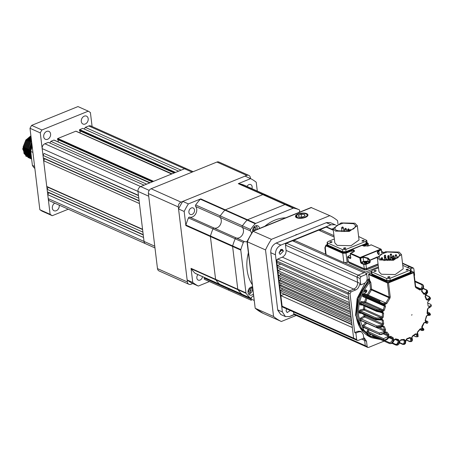 <?xml version="1.0" encoding="UTF-8"?>
<svg xmlns="http://www.w3.org/2000/svg" width="454" height="454" viewBox="0 0 454 454"><rect width="100%" height="100%" fill="white"/><g stroke="black" fill="none" stroke-linecap="round" stroke-linejoin="round"><path stroke-width="0.68" d="M31.218 157.589L30.776 157.646M30.634 157.657L30.208 157.68M30.066 157.686L29.652 157.674M29.516 157.669L29.118 157.629M28.471 157.521L28.097 157.43M28.114 157.436L28.494 157.532M29.141 157.651L29.544 157.691M29.68 157.703L30.095 157.714M30.231 157.714L30.662 157.697L30.066 157.521M30.804 157.686L31.247 157.634M30.9 135.791L25.816 140.082L23.143 146.869L24.034 153.531L28.324 157.595M28.443 157.634L28.812 157.754M28.942 157.788L29.323 157.873M29.448 157.901L29.839 157.964M29.975 157.981L30.378 158.015M30.514 158.02L30.934 158.026M31.076 158.026L31.502 157.998L30.577 156.454L29.686 149.792L31.865 143.748M30.923 135.99L26.048 140.19L23.375 146.971L24.272 153.634L28.437 157.651M28.557 157.697L28.925 157.822M29.05 157.856L29.425 157.952M29.555 157.981L29.941 158.049M30.078 158.066L30.475 158.111M30.611 158.117L31.025 158.134M31.003 136.62L26.746 140.502L24.073 147.283L24.97 153.951L29.26 158.015M29.379 158.054L29.748 158.168M29.873 158.202L30.253 158.293M30.384 158.315L30.776 158.378M30.912 158.395L31.315 158.429M31.025 136.841L26.985 140.604L24.312 147.391L25.203 154.054L29.374 158.071M29.493 158.117L29.862 158.236M29.981 158.276L30.361 158.372M30.486 158.395L30.878 158.469M31.008 158.486L31.411 158.525M31.11 137.534L27.683 140.916L25.01 147.703L25.906 154.366L30.197 158.429M30.316 158.474L30.685 158.588M30.81 158.622L31.19 158.713M31.139 137.778L27.915 141.024L25.242 147.805L26.139 154.474L30.31 158.491M30.429 158.531L30.793 158.656M30.917 158.69L31.298 158.787M31.235 138.544L28.619 141.336L25.946 148.118L26.843 154.786L31.127 158.849M31.264 138.816L28.852 141.438L26.179 148.225L27.075 154.888L30.889 158.758L31.621 159.002L28.71 155.62L27.813 148.957L30.486 142.17L31.513 140.882M31.366 139.656L29.555 141.756L26.882 148.537L27.773 155.2L31.632 159.093L28.006 155.308L27.115 148.64L29.788 141.858L31.405 139.951M31.553 141.205L30.719 142.272L28.046 149.06L28.942 155.722L31.615 158.951M31.678 142.238L28.75 149.372L29.646 156.04L31.581 158.684M31.723 142.596L28.982 149.48L29.879 156.142L31.57 158.554M31.911 144.156L29.919 149.894L30.815 156.562L31.468 157.714M32.069 145.473L30.617 150.206L31.309 156.403M32.126 145.944L30.764 151.159M30.736 151.687L31.201 155.546M34.856 168.496A19.664 14.925 -65.9 0 1 32.399 165.421L34.606 166.408M32.909 152.408L30.707 151.426A19.664 14.925 -65.9 0 1 32.223 146.738M46.671 131.416A4.324 3.286 -65.9 0 1 48.907 131.399A4.324 3.286 -65.9 0 1 50.559 135.315A4.324 3.286 -65.9 0 1 47.619 139.276A4.324 3.286 -65.9 0 1 45.383 139.293A4.324 3.286 -65.9 0 1 43.732 135.377A4.324 3.286 -65.9 0 1 46.671 131.416M84.268 116.162A4.324 3.286 -65.9 0 1 86.504 116.139A4.324 3.286 -65.9 0 1 88.155 120.06A4.324 3.286 -65.9 0 1 85.216 124.016A4.324 3.286 -65.9 0 1 82.98 124.038A4.324 3.286 -65.9 0 1 81.328 120.123A4.324 3.286 -65.9 0 1 84.268 116.162M59.202 205.146A4.324 3.286 -65.9 0 1 56.268 210.707A4.324 3.286 -65.9 0 1 54.026 210.73A4.324 3.286 -65.9 0 1 52.335 207.166A4.324 3.286 -65.9 0 1 54.73 203.148M145.547 243.724L49.758 200.923A3.933 2.985 -65.9 0 1 48.226 198.608L47.749 194.681L48.833 192.74L47.403 191.821L47.102 189.324L48.186 187.383L46.756 186.458L43.646 160.75L44.73 158.809L43.3 157.89L42.999 155.393L44.078 153.452L138.493 195.634M42.999 155.393L138.805 198.199L139.106 200.696L43.3 157.89M44.078 153.452L138.459 195.339L137.982 191.412A3.933 2.985 -65.9 0 1 140.683 186.566L144.128 185.17L48.323 142.363L44.878 143.759L149.207 190.379M42.653 152.527L42.177 148.606A3.933 2.985 -65.9 0 1 44.878 143.759M49.878 143.055L50.831 141.342L146.636 184.154L149.707 182.905L53.901 140.099A0.392 0.301 -65.9 0 1 54.236 140.252M50.831 141.342L53.901 140.099M57.964 141.824L150.121 182.741M58.265 141.699L58.038 139.781M76.17 131.348A0.392 0.301 -65.9 0 0 75.829 131.2L57.783 138.521A0.392 0.301 -65.9 0 0 57.516 139.009L57.584 139.577L152.249 181.872M57.783 138.521L153.588 181.328L171.635 174.007L75.829 131.2M79.898 132.92L172.049 173.837M80.199 132.801L79.966 130.883M79.717 129.623L175.522 172.429L178.592 171.186L82.787 128.38L79.717 129.623A0.392 0.301 -65.9 0 0 79.444 130.105L79.518 130.678L174.177 172.974M84.342 129.072L85.295 127.358L181.101 170.165L184.545 168.769A3.933 2.985 -65.9 0 1 186.583 168.752A3.933 2.985 -65.9 0 0 184.545 168.769L140.683 186.566A3.933 2.985 -65.9 0 0 137.982 191.412L144.031 241.414L143.555 237.487L47.749 194.681M85.295 127.358L88.74 125.962A3.933 2.985 -65.9 0 1 90.777 125.94L186.571 168.746M154.979 247.941L145.564 243.73A3.933 2.985 -65.9 0 1 144.031 241.414L154.769 246.21M48.833 192.74L143.248 234.922M47.403 191.821L143.209 234.627L142.908 232.13L47.102 189.324M48.186 187.383L142.596 229.565M46.756 186.458L142.562 229.27L139.452 203.557L43.646 160.75M44.73 158.809L139.14 200.991M39.85 209.725L50.127 214.322L52.267 215.701L41.984 211.11L39.85 209.725L29.992 128.295L31.615 125.389L77.98 106.571L88.263 111.168L41.893 129.98L40.275 132.886L29.992 128.295M50.127 214.322L40.275 132.886M68.282 209.203L52.267 215.701M88.263 111.168L90.403 112.547L92.094 126.53M31.615 125.389L41.893 129.98M30.707 151.426L32.399 165.421M26.128 139.662L22.7 148.963L26.201 156.573M30.736 136.308L26.735 139.293M23.404 146.784L24.255 152.913L25.293 154.57M25.816 155.149L26.945 156.057M27.24 156.233L27.983 156.596M28.199 156.681L28.806 156.88M28.994 156.925L29.538 157.033M29.72 157.056L30.236 157.101M30.407 157.107L30.917 157.107M31.088 157.095L31.388 157.073M31.048 137.017L27.671 139.707M24.334 147.204L25.191 153.327L26.23 154.99M26.752 155.569L27.881 156.471M28.171 156.647L28.914 157.016M29.135 157.101L29.737 157.294M29.93 157.345L30.475 157.447M30.651 157.476L31.173 157.521M31.156 137.908L28.608 140.127M25.271 147.618L26.122 153.747L27.166 155.41M27.688 155.983L28.818 156.891M29.107 157.067L29.851 157.43M30.866 157.759L31.411 157.867M31.275 138.896L29.538 140.541M26.207 148.038L27.058 154.167L28.097 155.824M28.619 156.403L29.748 157.311M30.043 157.487L30.787 157.85M31.411 139.997L30.475 140.961M27.138 148.458L27.995 154.581L29.033 156.244M29.555 156.817L30.685 157.725M30.974 157.901L31.525 158.179M28.074 148.872L28.931 155.001L29.97 156.658M30.492 157.237L31.508 158.071M29.011 149.292L29.862 155.416L30.9 157.078M29.941 149.707L30.798 155.836L31.36 156.846M30.878 150.126L30.798 151.017M30.781 152.062L31.042 154.218M145.564 243.73A3.933 2.985 -65.9 0 1 144.031 241.414L48.226 198.608M250.472 178.547L250.375 177.713A3.933 2.985 114.1 0 0 248.843 175.397A3.933 2.985 114.1 0 0 246.806 175.414L181.015 202.115A3.933 2.985 114.1 0 0 178.314 206.956L187.388 281.962A3.933 2.985 114.1 0 0 188.915 284.278A3.933 2.985 114.1 0 0 190.952 284.261L192.712 283.546L198.319 286.054L209.385 281.565M188.915 284.278L159.008 270.913A3.933 2.985 -65.9 0 1 157.481 268.598L187.388 281.962M178.314 206.956L148.401 193.591L157.481 268.598M148.401 193.591A3.933 2.985 -65.9 0 1 151.103 188.751L181.015 202.115M246.806 175.414L216.898 162.05L151.103 188.751M216.898 162.05A3.933 2.985 -65.9 0 1 218.936 162.033L248.843 175.397M298.8 216.876L302.12 217.12L305.014 215.945L304.589 214.526L301.274 214.277L298.38 215.451L298.8 216.876M304.776 216.042L304.589 214.526M301.615 217.086L301.274 214.277M305.446 217.375A6.311 2.548 -6.9 0 0 307.454 216.132A6.311 2.548 -6.9 0 0 305.587 213.295A6.311 2.548 -6.9 0 0 297.943 214.021A6.311 2.548 -6.9 0 0 296.207 217.494A6.311 2.548 -6.9 0 0 305.446 217.375L306.756 216.036A5.505 2.225 -6.9 0 0 306.484 214.135A5.505 2.225 -6.9 0 0 306.081 213.919A5.505 2.225 -6.9 0 0 296.672 215.321A5.505 2.225 -6.9 0 0 297.308 217.477A5.505 2.225 -6.9 0 0 298.216 217.778L297.285 217.528L296.593 215.406M306.756 216.036L306.337 216.365C304.435 217.631 301.967 218.136 298.936 217.88M298.278 217.789L297.705 218.079M297.012 217.415L296.706 217.761M296.371 216.972L296.638 217.443L298.619 218.192L301.791 218.136L304.94 217.233L306.337 216.365M291.059 206.122A1.18 0.897 114.1 0 0 291.037 206.11A1.18 0.897 114.1 0 0 291.014 206.099L268.813 196.185A51.12 38.811 114.1 0 0 263.275 194.567A51.12 38.811 -65.9 0 1 268.813 196.185A1.18 0.897 -65.9 0 1 268.842 196.19A1.18 0.897 114.1 0 0 268.813 196.185L244.28 185.221A1.18 0.897 -65.9 0 1 244.303 185.232A1.18 0.897 -65.9 0 1 244.326 185.243M299.288 212.296A6.294 4.778 -65.9 0 1 299.6 211.082A1.18 0.897 114.1 0 0 299.214 209.765L291.037 206.11A1.18 0.897 114.1 0 0 291.014 206.099A51.12 38.811 114.1 0 0 285.47 204.487A1.18 0.897 114.1 0 0 285.01 204.538L247.492 219.764A1.18 0.897 114.1 0 0 247.067 220.071A51.12 38.811 114.1 0 0 242.413 225.825A1.18 0.897 114.1 0 0 242.351 227.341A6.294 4.778 -65.9 0 1 243.168 233.084A6.294 4.778 -65.9 0 1 239.139 237.794A6.294 4.778 -65.9 0 1 236.398 238.01A1.18 0.897 114.1 0 0 235.183 238.787A51.12 38.811 114.1 0 0 232.652 245.909A1.18 0.897 114.1 0 0 232.607 246.46L210.406 236.54A1.18 0.897 -65.9 0 1 210.457 235.989A51.12 38.811 -65.9 0 1 212.983 228.873A1.18 0.897 -65.9 0 1 214.203 228.09A1.18 0.897 114.1 0 0 212.983 228.873A51.12 38.811 114.1 0 0 210.457 235.989A1.18 0.897 114.1 0 0 210.406 236.54L215.582 279.312A1.18 0.897 114.1 0 0 215.752 279.772A51.12 38.811 114.1 0 0 219.691 284.272A1.18 0.897 114.1 0 0 219.884 284.403A1.18 0.897 -65.9 0 1 219.691 284.272A51.12 38.811 -65.9 0 1 215.752 279.772A1.18 0.897 -65.9 0 1 215.582 279.312L237.782 289.232A1.18 0.897 114.1 0 0 237.953 289.692A51.12 38.811 114.1 0 0 241.886 294.192A1.18 0.897 114.1 0 0 242.084 294.323A1.18 0.897 114.1 0 0 242.311 294.379M252.821 231.148L311.092 207.501L329.791 215.656L271.413 239.343L252.821 231.148L246.993 241.545A6.294 4.778 -65.9 0 1 244.575 241.664A1.18 0.897 114.1 0 0 243.361 242.442A51.12 38.811 114.1 0 0 240.836 249.564L232.652 245.909A1.18 0.897 114.1 0 0 232.607 246.46L237.782 289.232A1.18 0.897 114.1 0 0 237.953 289.692L191.219 268.808A1.18 0.897 -65.9 0 1 191.049 268.348L192.757 282.462L187.144 279.959A59.769 45.377 114.1 0 0 192.712 283.546M229.185 290.407L204.697 279.465A1.18 0.897 -65.9 0 1 204.675 279.454A1.18 0.897 -65.9 0 1 204.289 278.137L228.822 289.102A1.18 0.897 114.1 0 0 229.208 290.418A1.18 0.897 114.1 0 0 229.236 290.429A1.18 0.897 -65.9 0 1 229.208 290.418A1.18 0.897 -65.9 0 1 228.822 289.102A6.294 4.778 114.1 0 0 229.009 288.483A6.294 4.778 -65.9 0 1 228.822 289.102L251.022 299.021A1.18 0.897 114.1 0 0 251.408 300.338A1.18 0.897 114.1 0 0 251.431 300.349A1.18 0.897 114.1 0 1 251.408 300.338L204.675 279.454M195.578 273.501A1.18 0.897 -65.9 0 1 195.351 273.439A1.18 0.897 -65.9 0 1 195.152 273.308L241.886 294.192A1.18 0.897 114.1 0 0 242.084 294.323L219.884 284.403A1.18 0.897 -65.9 0 0 220.116 284.459M238.276 183.654A1.18 0.897 -65.9 0 1 238.736 183.603L263.275 194.567A1.18 0.897 114.1 0 0 262.815 194.618L225.298 209.844A1.18 0.897 114.1 0 0 224.866 210.151A51.12 38.811 114.1 0 0 220.218 215.905A1.18 0.897 114.1 0 0 220.15 217.426A1.18 0.897 -65.9 0 1 220.218 215.905A51.12 38.811 -65.9 0 1 224.866 210.151A1.18 0.897 -65.9 0 1 225.298 209.844L262.815 194.618A1.18 0.897 -65.9 0 1 263.275 194.567L285.47 204.487A1.18 0.897 114.1 0 0 285.01 204.538L238.276 183.654L250.659 178.632L245.052 176.129L182.769 201.4A59.769 45.377 114.1 0 0 178.553 208.959L184.165 211.468L185.873 225.581A1.18 0.897 -65.9 0 1 185.919 225.031L232.652 245.909A51.12 38.811 -65.9 0 1 235.183 238.787L188.45 217.909A1.18 0.897 -65.9 0 1 189.664 217.131L214.203 228.09A6.294 4.778 114.1 0 0 220.286 224.764A6.294 4.778 114.1 0 0 220.15 217.426A6.294 4.778 -65.9 0 1 220.286 224.764A6.294 4.778 -65.9 0 1 214.203 228.09L236.398 238.01A1.18 0.897 114.1 0 0 235.183 238.787L243.361 242.442M204.476 277.519A6.294 4.778 -65.9 0 1 204.289 278.137M299.214 209.765A1.18 0.897 114.1 0 0 299.192 209.754A51.12 38.811 114.1 0 0 293.647 208.142A1.18 0.897 114.1 0 0 293.193 208.193L255.67 223.419A1.18 0.897 114.1 0 0 255.244 223.726A51.12 38.811 114.1 0 0 250.591 229.474A1.18 0.897 114.1 0 0 250.529 230.995L195.612 206.462A1.18 0.897 -65.9 0 1 195.68 204.941L242.413 225.825A1.18 0.897 114.1 0 0 242.351 227.341A6.294 4.778 -65.9 0 1 242.481 234.684A6.294 4.778 -65.9 0 1 236.398 238.01L244.575 241.664M255.67 223.419L247.492 219.764A1.18 0.897 114.1 0 0 247.067 220.071L200.333 199.187A1.18 0.897 -65.9 0 1 200.759 198.88L188.376 203.908L182.769 201.4M191.327 207.983A3.541 2.684 114.1 0 0 188.926 211.224A3.541 2.684 114.1 0 0 190.271 214.43A3.541 2.684 114.1 0 0 192.104 214.413A3.541 2.684 114.1 0 0 194.505 211.172A3.541 2.684 114.1 0 0 193.16 207.966A3.541 2.684 114.1 0 0 191.327 207.983M195.612 206.462A6.294 4.778 -65.9 0 1 195.748 213.8A6.294 4.778 -65.9 0 1 189.664 217.131M178.553 208.959L187.144 279.959M257.287 191.032L256.226 182.224A59.769 45.377 114.1 0 0 250.659 178.632M200.333 199.187A51.12 38.811 114.1 0 0 195.68 204.941M191.219 268.808A51.12 38.811 114.1 0 0 195.152 273.308M251.891 188.62A3.541 2.684 114.1 0 0 250.761 184.591A3.541 2.684 114.1 0 0 248.928 184.608A3.541 2.684 114.1 0 0 247.004 186.435M244.28 185.221A51.12 38.811 114.1 0 0 238.736 183.603M188.45 217.909A51.12 38.811 114.1 0 0 185.919 225.031M188.376 203.908A59.769 45.377 114.1 0 0 184.165 211.468M197.955 274.602A3.541 2.684 114.1 0 0 198.216 280.095A3.541 2.684 114.1 0 0 200.049 280.078A3.541 2.684 114.1 0 0 202.484 276.628M192.757 282.462A59.769 45.377 114.1 0 0 198.319 286.054M247.668 241.358L247.288 241.778L265.516 249.921L273.569 316.466L255.341 308.323A58.197 44.186 114.1 0 0 263.127 313.345L281.355 321.489L296.212 315.462M246.993 241.545L255.193 308.232L247.288 241.778A58.197 44.186 114.1 0 1 253.19 231.2L311.563 207.512M295.162 235.325A4.324 3.286 -65.9 0 1 296.275 234.644A4.324 3.286 -65.9 0 1 297.438 234.406M337.969 223.924L337.577 220.678A58.197 44.186 114.1 0 0 329.791 215.656M273.569 316.466A58.197 44.186 114.1 0 0 281.355 321.489M271.413 239.343A58.197 44.186 114.1 0 0 265.516 249.921M252.651 230.059L253.701 229.633L254.382 227.499L254.013 227.034M254.382 227.499L255.784 228.129L254.671 226.722L254.07 226.966M252.64 230.144L253.287 230.961M253.701 229.633L255.057 230.24M255.114 230.218L255.784 228.129M285.64 217.835A40.502 30.753 114.1 0 0 274.948 220.094A40.502 30.753 114.1 0 0 264.744 226.313M252.481 286.888A4.324 3.286 114.1 0 0 251.005 287.115A4.324 3.286 114.1 0 0 248.071 291.076A4.324 3.286 114.1 0 0 249.717 294.992A4.324 3.286 114.1 0 0 251.953 294.975A4.324 3.286 114.1 0 0 253.343 294.039M259.54 228.424A4.324 3.286 114.1 0 0 257.861 225.848A4.324 3.286 114.1 0 0 255.619 225.865A4.324 3.286 114.1 0 0 252.662 231.324M240.836 249.564A1.18 0.897 114.1 0 0 240.785 250.114L245.96 292.887A1.18 0.897 114.1 0 0 246.13 293.346A51.12 38.811 114.1 0 0 250.069 297.847A1.18 0.897 114.1 0 0 250.262 297.977A1.18 0.897 114.1 0 0 250.875 297.972A1.18 0.897 114.1 0 0 251.346 297.608A6.294 4.778 -65.9 0 1 253.559 295.826M254.115 300.4L251.022 299.021A6.294 4.778 -65.9 0 0 251.38 297.574A6.294 4.778 -65.9 0 1 251.022 299.021A1.18 0.897 114.1 0 0 251.408 300.338L251.431 300.349M250.529 230.995A6.294 4.778 -65.9 0 1 251.533 233.084M248.361 252.855A40.502 30.753 114.1 0 0 252.197 284.544M291.037 206.11L268.842 196.19A1.18 0.897 -65.9 0 1 268.864 196.202M240.785 250.114L232.607 246.46L237.782 289.232L245.96 292.887M250.069 297.847L241.886 294.192A51.12 38.811 -65.9 0 1 237.953 289.692L246.13 293.346M293.647 208.142L285.47 204.487A51.12 38.811 -65.9 0 1 291.014 206.099L299.192 209.754M200.759 198.88L247.492 219.764L285.01 204.538L293.193 208.193M250.591 229.474L242.413 225.825A51.12 38.811 -65.9 0 1 247.067 220.071L255.244 223.726M185.873 225.581L210.406 236.54L215.582 279.312L191.049 268.348M248.02 291.474L249.649 289.868L249.45 288.222M248.003 291.769L249.626 292.149L251.051 290.498L250.807 288.455L249.518 288.154M248.224 291.519L249.626 292.149M249.649 289.868L251.051 290.498M326.432 244.871L327.34 244.502L326.29 244.927L326.171 245.892L326.454 244.882L325.915 245.222L327.34 244.473M378.08 264.16L366.367 268.91L364.42 268.978L348.53 261.879L347.145 262.446L343.865 262.582L326.108 254.649L325.643 254.166L324.865 247.753L325.563 246.21M351.85 250.222L345.744 252.696L343.014 252.81L342.742 253.298L326.171 245.892L325.246 247.521L326.108 254.649M296.712 234.695A37.359 28.364 -65.9 0 1 297.228 234.446M295.196 314.639L294.107 314.684L289.504 316.551L285.43 316.586L282.371 311.949L277.7 309.861L270.783 252.713C270.629 248.224 272.434 244.995 276.185 243.026L326.318 222.687L330.416 222.659L326.579 222.585M282.377 306.847L281.741 306.705L282.371 311.949L285.43 316.586L280.759 314.497L277.7 309.861L282.371 311.949L275.459 254.802C275.306 250.313 277.105 247.084 280.861 245.115L276.185 243.026L326.318 222.687L330.989 224.775L335.063 224.736L335.676 225.071L335.063 224.736L330.989 224.775L326.318 222.687M280.759 314.497L277.752 310.207M277.7 309.861L270.783 252.713C270.629 248.224 272.434 244.995 276.185 243.026L280.861 245.115L330.989 224.775L326.386 226.642L326.88 227.04M331.414 229.049L333.117 228.685L331.414 229.049M283.449 251.068L282.377 249.445L280.952 249.456L279.062 252.844L280.129 254.467L283.449 251.068L280.129 254.467L279.062 252.844L282.377 249.445L283.449 251.068L280.453 249.728M290.333 310.525L287.161 312.556L286.088 310.933L286.559 308.834L286.088 310.933L287.161 312.556L290.333 310.525M410.745 270.953L410.268 272.343L411.205 271.435L410.745 270.953L410.268 272.343L390.213 280.481L386.933 280.617L371.979 273.932L371.849 272.877L371.979 273.932L386.933 280.617L371.979 273.932L372.064 274.647L371.605 274.171L371.259 271.31L372.195 270.402L378.522 267.832M402.783 265.369L410.484 268.808L410.949 269.29L411.205 271.435L410.268 272.343L390.213 280.481L386.933 280.617L371.979 273.932L371.718 271.793L371.259 271.31M282.206 306.915L276.56 260.256L276.094 260.046L275.459 254.802C275.306 250.313 277.105 247.084 280.861 245.115L285.458 243.248L285.929 243.458L326.857 226.847M285.43 316.586L289.504 316.551L294.073 314.418M285.458 243.248L285.583 244.275M276.963 259.694L276.094 260.046M371.264 271.384L365.566 273.7L366.736 274.222L367.167 277.791C367.258 280.487 366.179 282.422 363.926 283.602L360.669 284.925L359.5 284.403C359.131 287.053 357.865 288.903 355.698 289.947L351.101 291.814L350.017 293.755L348.15 292.915L349.228 290.98L353.831 289.113L349.228 290.98L348.15 292.915L348.32 294.345L348.15 292.915L348.32 294.345L348.15 292.921L276.645 260.971L276.821 262.401L276.645 260.971L276.821 262.401L348.32 294.345L348.927 299.345L348.712 297.563L348.927 299.345L348.712 297.563L277.207 265.613L277.422 267.4L277.207 265.613L277.422 267.4L348.927 299.345L349.319 302.563L349.535 304.35L349.319 302.563L349.535 304.35L349.319 302.563L277.814 270.612L278.03 272.4L277.814 270.612L278.03 272.4L349.535 304.35L350.136 309.35L349.921 307.562L350.136 309.35L349.921 307.562L278.421 275.612L278.637 277.4L278.421 275.612L278.637 277.4L350.136 309.35L350.528 312.562L279.023 280.612L279.238 282.399L279.023 280.612L279.238 282.399L350.743 314.35L350.528 312.562L351.135 317.562L351.351 319.349L351.135 317.562L351.351 319.349L351.135 317.562L279.63 285.611L279.846 287.399L279.63 285.611L279.846 287.399L351.351 319.349L351.952 324.349L351.736 322.561L351.952 324.349L351.736 322.561L280.231 290.617L280.447 292.399L280.231 290.617L280.447 292.399L351.952 324.349L352.344 327.561L280.839 295.616L282.121 306.2L353.621 338.145L352.344 327.561L353.621 338.151L352.344 327.561L353.621 338.151L354.234 339.076L282.728 307.125L282.121 306.2L280.839 295.616L284.005 294.328L283.778 293.886M276.645 260.971L277.729 259.03L282.326 257.163C284.936 255.772 286.196 253.514 286.111 250.387L285.475 245.143L286.553 243.202L292.507 240.79L364.012 272.735L358.058 275.152L365.578 272.099L344.728 262.787M325.671 254.268L294.073 240.155L318.708 230.155L334.127 237.045M320.45 230.933L320.274 229.52L326.227 227.102L327.045 227.096L333.259 229.872M279.63 285.611L280.935 285.084L280.629 283.018M294.073 240.155L318.708 230.155L294.073 240.155L294.243 241.562M378.409 266.895L365.578 272.099L378.409 266.895M320.274 229.52L326.227 227.102L320.274 229.52L333.957 235.632M363.682 337.793L364.369 338.009L366.509 341.26L367.144 346.498L367.757 347.429L365.884 346.595L365.277 345.664L364.641 340.421L365.277 345.664L365.884 346.595L294.385 314.645L293.772 313.714L293.562 311.966M280.231 290.617L282.127 289.845L281.633 288.199M279.023 280.612L280.39 280.061L280.351 278.166M278.421 275.612L280.498 274.772L280.612 273.552M277.814 270.612L281.315 269.137M277.207 265.613L280.776 264.166M286.553 243.202L292.507 240.79L286.553 243.202L358.058 275.152L364.012 272.735L358.058 275.152L356.975 277.088L357.61 282.331C357.695 285.464 356.435 287.723 353.831 289.113C356.458 287.74 357.718 285.475 357.61 282.331C357.718 285.475 356.458 287.734 353.831 289.113L349.228 290.98L353.831 289.113L355.698 289.947M410.813 267.491L409.383 266.566L407.334 267.4L410.2 266.56L413.236 267.917L413.849 268.847L414.627 275.277L414.281 275.413M348.939 299.419L281.304 269.199M349.694 305.69L280.498 274.772M350.38 311.331L280.39 280.061M350.987 316.387L280.935 285.084M351.532 320.859L282.127 289.845M351.998 324.712L284.005 294.328M282.121 306.2L280.839 295.616M350.017 293.755L354.716 332.555L357.848 331.284L360.289 331.261L361.458 331.783L359.018 331.806L357.848 331.284M367.757 347.429L368.569 347.424L384.084 341.124M367.144 346.498L365.277 345.664L364.641 340.421L365.277 345.664L293.772 313.714M361.526 339.03L364.641 340.421L363.728 338.128L364.641 340.421L366.509 341.26M361.458 331.783L363.296 334.564L363.745 338.281L358.087 340.426L357.275 340.432L356.662 339.507L353.621 338.151L355.051 339.07M354.716 332.555L355.885 333.077L359.018 331.806M355.885 333.077L356.662 339.507M360.669 284.925L360.646 283.693L357.61 282.331L356.975 277.088L358.058 275.152L361.095 276.509L366.736 274.222M410.371 268.757L413.236 267.917M285.475 245.143L360.016 278.45L360.646 283.693M360.016 278.45L361.095 276.509M378.108 338.451L366.985 334.848L378.108 338.451M363.024 331.806L355.578 315.224L357.122 298.426L365.118 282.876M366.412 281.31L369.091 278.484M429.041 300.701L428.792 299.691L430.273 297.699L430.523 298.709L427.628 302.177L428.077 305.877L428.707 306.359L429.7 306.109L431.294 305.048L431.3 306.161L429.705 307.222L429.7 306.109M369.391 279.42L369.42 281.134C360.419 291.593 356.481 303.346 357.599 316.393L361.202 327.879L371.667 337.731L380.685 339.603M366.934 290.747C365.918 289.425 365.107 289.754 364.494 291.74C365.504 293.063 366.321 292.734 366.934 290.747M369.652 333.616L369.624 334.167L371.69 334.524M411.977 314.577L411.699 315.235M379.215 338.951L370.027 335.932L363.745 329.996L358.694 316.347C357.587 303.947 361.265 292.648 369.709 282.462L369.675 280.368L370.804 282.416L369.709 282.462L370.532 289.249L367.292 294.674L364.233 293.375L362.349 294.714L362.196 295.69L362.82 296.621L365.884 297.92L364.647 301.785L361.242 301.57L359.699 303.005L359.585 303.97L360.521 304.974L362.593 305.105M363.926 305.19L363.523 309.106L359.999 309.991L358.739 311.79L358.756 312.352L360.016 313.328L360.902 313.107M363.705 314.316L363.989 316.143L360.589 318.067L359.67 319.922L359.789 320.445L361.679 320.916M366.015 322.414L362.973 325.246L362.36 326.874L362.684 327.669L364.414 327.777M368.098 329.445L366.633 332.368L367.224 333.338L369.011 332.89M372.439 334.859L372.201 336.022L372.83 336.953L374.351 336.772M427.776 303.045L430.523 304.271L431.294 305.048M428.077 305.877L428.707 306.359L428.15 306.109M427.498 312.029L429.223 312.8C430.193 313.294 430 313.521 428.644 313.481L427.452 313.317M426.771 321.114L425.568 320.649L425.489 319.832L426.686 316.098L427.912 314.764L426.391 316.109L425.103 320.649L425.733 321.585L427.004 322.073M419.899 329.661L421.584 330.416C422.612 330.824 422.634 330.552 421.652 329.598L420.739 328.861M413.645 335.642L415.915 336.658C416.976 337.033 417.175 336.562 416.505 335.245L415.58 334.172M406.097 339.768L409.372 341.232C410.467 341.578 410.864 340.96 410.569 339.365L410.308 338.309L409.673 338.026M399.577 342.566L402.392 343.82C403.527 344.149 404.139 343.44 404.242 341.692L404.236 340.528L403.197 340.063M392.421 342.895L395.451 344.245C396.626 344.575 397.46 343.843 397.959 342.055L398.209 340.863L395.048 339.45M372.354 335.046L389.027 342.486C390.241 342.821 391.28 342.134 392.148 340.432L392.642 339.303L388.817 337.594M366.985 331.034L383.562 338.65L387.205 336.942L387.903 335.943L383.499 333.974M362.973 325.246L363.762 326.017L379.419 333.009L383.471 331.812L384.328 331.017L377.092 327.782M360.589 318.067L361.225 318.946L376.882 325.944L381.19 325.399L382.149 324.854L364.619 317.028L363.989 316.143L365.073 316.046L364.88 314.883M376.133 319.792L381.53 319.741L382.16 320.28L383.261 320.286L381.99 319.207L375.498 319.207L376.133 319.792M359.999 309.991L360.47 310.939L376.128 317.936L381.519 317.885L363.995 310.054L363.523 309.106L364.619 309.202L364.902 306.138M359.619 303.386L376.355 310.627L376.803 311.427L382.081 312.471L382.54 313.22L382.143 317.034L364.619 309.202L363.995 310.054L360.47 310.939L359.84 311.841L358.739 311.79M377.206 309.532L382.484 310.581L364.954 302.75L364.647 301.785L365.72 302.075L366.917 298.318L384.442 306.149L383.244 309.906L365.72 302.075L364.954 302.75L361.549 302.534L377.206 309.532L376.434 310.252L381.831 311.484L381.752 311.864L376.355 310.627L376.434 310.252L359.699 303.005M362.82 296.621L363.603 296.11L363.291 295.645L363.603 296.11L384.192 305.241L383.329 304.872L384.107 304.362L379.022 302.148L379.26 303.107L383.335 304.878M380.043 301.303L367.445 295.605L367.292 294.674L368.29 295.157L371.446 289.885L388.97 297.711L385.815 302.988L368.29 295.157L367.445 295.605L364.386 294.305L380.043 301.303L379.181 301.791L384.266 303.998L384.107 304.362L384.969 304.725L384.192 305.241L384.442 306.149L385.48 306.546L384.969 304.725M415.047 281.73L421.34 284.539C422.356 285.208 422.39 286.332 421.437 287.921L420.739 288.92L415.654 286.65M423.026 288.562L425.812 289.805C426.8 290.441 426.698 291.394 425.5 292.677L424.643 293.471L423.525 292.972M425.466 295.134L428.729 296.593C429.7 297.183 429.512 297.92 428.156 298.806L427.203 299.351L426.539 299.05M384.107 303.068L384.266 303.998L385.128 304.367L386.814 303.476L389.878 298.346L390.247 296.99L388.539 282.882L413.605 272.712L415.314 286.82L415.96 287.762L419.922 290.038L421.652 289.544L422.351 288.545C423.542 286.559 423.503 285.146 422.237 284.317L414.962 281.037M422.464 284.522C423.73 285.356 423.769 286.763 422.578 288.75L421.437 287.921M422.56 288.954L421.528 291.082L423.741 294.198L425.432 294.243L426.283 293.443L427.367 290.458L423.213 288.199M427.441 290.605L426.448 293.727L425.5 292.677M426.3 294.079L425.591 294.521L425.097 296.598L426.306 299.651L427.838 300.23L428.792 299.691L428.156 298.806M431.3 306.161L429.427 307.778L429.705 307.222L428.712 307.471L427.458 309.185L427.061 313.379L427.991 314.384L430.466 314.213L429.223 312.8M427.912 314.764L428.871 314.826L428.355 315.399C429.83 315.411 430.506 315.144 430.381 314.594L428.871 314.826L428.644 313.481M426.851 322.431L426.437 322.312L426.442 321.018M426.777 321.12C427.719 321.307 428.082 321.761 427.867 322.471L427.708 322.834C427.447 323.532 426.766 323.526 425.665 322.828L424.802 322.459L425.659 322.822L426.437 322.312L425.574 321.943L423.888 322.834L422.021 326.193L421.721 327.442L423.678 330.064C424.155 329.718 423.883 329.054 422.85 328.066L422.061 327.362L422.084 328.208M421.584 330.416L423.451 330.381L422.566 329.173L422.765 328.009M421.652 329.598L422.566 329.173L421.862 328.526L420.126 328.9L417.68 331.732L417.13 333.298L418.14 336.522L417.873 333.974L417.521 334.944L417.022 334.059L415.359 333.894L412.499 336L411.653 337.816L411.954 339.059L411.392 341.504M406.018 339.978L409.661 341.607L411.25 341.607L411.954 339.059M410.569 339.365L411.647 339.229L411.386 338.173L409.905 337.47L406.835 338.718L405.655 340.494L405.66 341.658L404.122 344.461M402.392 343.82L403.964 344.507L405.66 341.658M404.242 341.692L405.343 341.737L405.337 340.574L404.139 339.393L401.064 339.694L399.599 341.13L399.344 342.322L396.609 345.182M395.451 344.245L396.456 345.182L399.344 342.322M397.959 342.055L399.038 342.299L399.293 341.113L398.459 339.53L395.593 338.86L393.936 339.859L393.442 340.994C392.352 343.099 391.047 343.956 389.543 343.553L389.572 343.57C391.427 343.939 392.801 343.116 393.697 341.096L394.844 339.382L397.903 340.103M389.027 342.486L389.265 343.44C390.775 343.837 392.074 342.986 393.17 340.875L393.442 340.994M392.148 340.432L393.17 340.875L393.658 339.745L393.249 337.867L390.781 336.272L389.05 336.766L388.352 337.765C386.859 339.62 385.344 340.335 383.789 339.904L384.158 340.023M383.562 338.65L383.568 339.7C385.117 340.125 386.638 339.416 388.125 337.56L388.352 337.765M387.205 336.942L388.125 337.56L388.823 336.562L388.862 334.519L386.961 332.112L385.27 332.067L384.419 332.867C382.62 334.331 380.934 334.831 379.351 334.36L363.921 327.578L363.535 327.084L362.519 327.385M379.419 333.009L379.192 334.082C380.775 334.547 382.461 334.048 384.254 332.583L384.266 333.219L384.419 332.867M383.471 331.812L384.254 332.583L385.111 331.789L385.599 329.718L384.396 326.659L382.864 326.08L381.91 326.619L376.525 327.3L377.302 327.635M376.882 325.944L376.44 326.965L381.825 326.284L381.61 327.084L381.91 326.619M381.19 325.399L381.825 326.284L382.784 325.739L383.687 323.781L383.261 320.286M376.128 317.936L375.498 318.839L380.997 319.088L380.537 319.991M380.526 318.135L380.997 319.088L381.99 318.839L383.244 317.125L383.63 313.425L382.711 311.926L381.752 311.864L381.122 312.414L382.194 312.5L382.711 311.926M381.519 310.519L381.831 311.484L382.79 311.546L384.311 310.201L385.48 306.546M370.804 282.416L371.627 289.204L371.446 289.885L370.532 289.249L371.627 289.204L389.152 297.035L387.444 282.927L368.75 274.574L369.442 280.266L368.597 274.415L369 273.853L371.446 272.86M369.675 280.368L369.516 279.091M363.938 240.399C362.479 240.279 361.855 240.535 362.059 241.159C363.592 241.312 364.216 241.057 363.938 240.399L364.17 240.637M331.823 241.732C330.359 241.613 329.735 241.868 329.939 242.493C331.471 242.646 332.095 242.391 331.823 241.732L332.05 241.971M345.539 247.861C344.081 247.748 343.457 247.998 343.661 248.627C345.193 248.775 345.817 248.52 345.539 247.861L345.772 248.105M357.315 225.695L359.04 239.984L351.033 245.693L337.226 245.387L334.836 242.913L333.111 228.623L335.5 231.103L349.308 231.404L357.315 225.695L354.926 223.22L341.113 222.914L333.111 228.623M337.118 230.746L347.503 231.137L353.814 228.788L355.749 225.882L353.672 223.726L343.145 223.141L336.63 225.519L334.672 228.436L336.414 230.433L337.731 230.496L337.118 230.746M337.787 230.972L337.731 230.496M358.62 236.517L366.787 240.433L365.845 241.346L345.795 249.484L342.509 249.621L327.555 242.935L327.096 242.459L328.032 241.545L334.36 238.98M366.787 240.433L367.042 242.578L366.582 242.101L366.106 243.486L367.042 242.578L366.106 243.486L346.05 251.624L342.77 251.76L327.816 245.081L327.351 244.598L327.816 245.081L327.686 244.025L327.816 245.081L342.77 251.76L327.816 245.081L342.77 251.76L346.05 251.624L342.77 251.76L342.855 252.475L327.901 245.796L327.442 245.313L327.096 242.459M366.582 242.101L366.106 243.486L346.05 251.624L342.77 251.76L342.509 249.621M365.845 241.346L366.106 243.486L346.05 251.624L366.106 243.486L366.191 244.201L362.871 245.552M367.042 242.578L367.133 243.293L366.191 244.201M351.827 250.029L346.141 252.339L342.855 252.475M378.051 263.944L366.452 268.654L364.267 268.745L366.452 268.654L365.935 264.364L369.692 262.843L370.237 261.873L370.044 260.318L377.263 257.39M350.482 255.88L350.607 256.913M364.607 262.1C363.699 263.025 364.352 263.32 366.571 262.979C367.479 262.049 366.826 261.759 364.607 262.1M350.738 258.008L348.127 256.873L348.366 256.181L350.42 255.347M365.657 263.905L364.017 263.973L361.446 262.826L363.955 261.81L367.78 261.646L369.42 262.378L365.657 263.905L365.935 264.364L363.745 264.455L361.174 263.309L361.168 262.361L360.624 262.384L361.174 263.309M379.26 254.308L378.846 250.892L377.671 252.736L378.227 253.99M350.891 257.77L350.426 258.508L350.811 258.003L350.289 253.712L359.829 257.974L381.133 249.331L371.236 244.837L371.593 245.069L371.236 244.837L368.733 245.858L363.807 246.062L362.173 245.33L352.145 249.399L353.785 250.131C354.892 250.767 354.653 251.465 353.064 252.214L350.562 253.23L360.096 257.492L380.775 249.098L381.354 249.876L381.723 252.946M378.772 254.688L378.125 254.019C376.911 252.509 377.092 251.34 378.67 250.5L381.173 249.484M378.074 264.114L366.452 268.654M369.692 262.843L369.687 261.896L368.052 261.163L367.729 258.496L368.098 258.088L363.001 256.862L360.493 257.878L360.096 257.492L359.829 257.974L360.624 262.384M363.955 261.81L363.677 261.345L361.168 262.361L360.675 258.264L363.183 257.248L367.729 258.496L369.499 260.341L377.28 256.924M360.493 257.878L360.13 258.286L360.675 258.264L360.493 257.878M348.661 261.657L349.098 263.048L364.517 269.943L366.707 269.852L378.205 265.181M408.101 269.25C406.642 269.137 406.018 269.387 406.222 270.017C407.754 270.164 408.379 269.909 408.101 269.25L408.333 269.494M375.986 270.584C374.522 270.471 373.897 270.726 374.102 271.35C375.634 271.498 376.258 271.242 375.986 270.584L376.213 270.828M389.702 276.719C388.244 276.599 387.62 276.855 387.824 277.479C389.356 277.632 389.98 277.377 389.702 276.719L389.935 276.957M401.478 254.552L403.203 268.836L395.196 274.545L381.388 274.244L378.999 271.764L377.274 257.48L379.663 259.955L393.47 260.261L401.472 254.552L399.089 252.072L385.276 251.771L377.274 257.48M387.835 258.02L388.964 257.56A0.749 0.568 114.1 0 0 388.295 256.896A0.749 0.568 -65.9 0 0 387.835 258.02L388.681 256.896L389.106 257.707M387.966 259.308L389.095 258.848A0.749 0.568 114.1 0 0 388.42 258.184A0.749 0.568 -65.9 0 0 387.966 259.308L388.811 258.178L389.231 258.99M392.761 256.833L393.89 256.374A0.749 0.568 114.1 0 0 393.215 255.71A0.749 0.568 -65.9 0 0 392.761 256.833L393.601 255.704L394.027 256.516M384.617 258.235L385.741 257.776A0.749 0.568 114.1 0 0 385.071 257.112A0.749 0.568 -65.9 0 0 384.617 258.235L385.457 257.112L386.002 258.899L385.894 257.895M390.321 255.108L391.45 254.649A0.749 0.568 114.1 0 0 390.781 253.985A0.749 0.568 -65.9 0 0 390.321 255.108L391.166 253.979L391.592 254.79M395.338 255.846L396.461 255.386A0.749 0.568 114.1 0 0 395.792 254.722A0.749 0.568 -65.9 0 0 395.338 255.846L396.177 254.717L396.603 255.528M384.396 256.3L385.525 255.84A0.749 0.568 114.1 0 0 384.85 255.176A0.749 0.568 -65.9 0 0 384.396 256.3L385.236 255.171L385.662 255.982M381.315 258.763L382.444 258.303A0.749 0.568 114.1 0 0 381.774 257.639A0.749 0.568 -65.9 0 0 381.315 258.763L382.16 257.639L382.58 258.445M396.762 257.713L397.273 258.076M389.867 259.887L390.139 260.238M387.835 256.663L388.964 256.204A0.749 0.568 114.1 0 0 388.289 255.54A0.749 0.568 -65.9 0 0 387.835 256.663L388.675 255.534L389.101 256.345M393.425 258.655L394.554 258.195A0.749 0.568 114.1 0 0 393.885 257.531A0.749 0.568 -65.9 0 0 393.425 258.655L394.271 257.526L394.696 258.337M385.684 260.057L386.814 259.597A0.749 0.568 114.1 0 0 386.144 258.933A0.749 0.568 -65.9 0 0 385.684 260.057L386.53 258.928L386.95 259.739M391.893 257.713L391.609 257.043A0.749 0.568 114.1 0 0 391.223 257.049A0.749 0.568 -65.9 0 0 390.769 258.167L391.893 257.713A0.749 0.568 114.1 0 0 391.609 257.043L390.769 258.167M385.622 259.756L385.611 260.426M381.281 259.597L391.66 259.994L397.976 257.645L399.912 254.739L397.835 252.583L387.307 251.993L380.793 254.371L378.835 257.287L380.577 259.285L381.893 259.348L381.281 259.597M381.95 259.83L381.893 259.348M410.949 269.29L410.007 270.198L389.958 278.336L386.672 278.472L371.718 271.793M410.007 270.198L410.268 272.343L390.213 280.481L386.933 280.617L390.213 280.481L410.268 272.343L410.354 273.058L390.304 281.196L387.018 281.332L372.064 274.647M411.205 271.435L411.296 272.145L410.354 273.058M42.177 148.606L148.719 196.207M57.516 139.009L152.879 181.617M79.444 130.105L174.813 172.719M88.74 125.962L192.065 172.128M257.083 227.596A3.933 2.985 -65.9 0 1 256.879 229.503A3.853 2.928 114.1 0 0 257.06 227.607A3.853 2.928 114.1 0 0 256.13 225.7M256.902 229.497L257.095 227.579L256.209 225.683A3.933 2.985 -65.9 0 1 257.077 227.562M251.385 300.327L229.236 290.429M248.457 293.8A3.853 2.928 114.1 0 0 249.802 293.607A3.853 2.928 114.1 0 0 252.328 290.503A3.853 2.928 114.1 0 0 251.516 286.951M251.59 286.934A3.933 2.985 -65.9 0 1 252.322 290.554A3.933 2.985 -65.9 0 1 249.762 293.653A3.933 2.985 -65.9 0 1 248.497 293.869L249.785 293.659L251.595 286.934M367.065 242.72L367.451 242.896L367.053 244.053L363.104 245.654M343.014 252.81L326.437 245.41M351.918 250.767L346.022 253.162L345.744 252.696M367.053 244.053L367.326 244.513L363.779 245.954M367.53 246.181L367.326 244.513L368.268 243.605L367.048 242.623M367.808 243.123L367.451 242.896L367.808 243.123M343.865 262.582L342.742 253.298L346.022 253.162L347.145 262.446M275.459 254.802L270.783 252.713L275.459 254.802M357.61 282.331L286.111 250.387M282.326 257.163L353.831 289.113M351.101 291.814L277.729 259.03M409.383 266.572L402.562 263.519M382.972 252.458L381.774 251.925M333.31 230.263L326.227 227.102M412.425 267.928L409.383 266.566M381.264 319.877L382.16 320.28L382.597 323.878L365.073 316.046L364.619 317.028L361.225 318.946L360.782 319.968L359.704 320.104M378.942 302.636L379.26 303.107L363.597 296.104M360.68 303.925L361.146 304.43L360.68 303.925L361.549 302.534L361.242 301.57M376.338 310.922L376.803 311.427M359.852 312.307L360.482 312.795L359.84 311.841L375.498 318.839L375.498 319.207L359.846 312.21L358.745 312.165M371.667 337.731L370.265 337.101L359.801 327.255L356.197 315.768L357.553 299.504L369.187 279.284M369.669 334.144L370.192 334.887L371.486 334.433M364.534 291.718L365.061 292.461L366.719 290.759L366.179 289.947L365.47 289.953L364.522 291.65M369.675 333.622L369.658 334.076M373.103 337.072L373.886 336.562M389.543 343.553L373.608 336.442L372.83 336.953M389.26 343.434L373.602 336.442L373.449 335.313M373.608 336.442L373.296 335.977M367.224 333.338L368.137 332.913L367.91 332.703L366.997 333.134M368.404 333.032L383.789 339.904L367.91 332.703L367.905 331.658L369.125 329.905M362.684 327.669L363.694 327.368L379.351 334.36L363.535 327.084L363.762 326.017L366.798 323.186M359.789 320.445L361.645 320.637L361.344 321.103M360.868 320.308L376.525 327.3L360.868 320.308M360.482 312.795L360.016 313.328M361.146 304.43L360.521 304.974M365.884 297.92L366.917 298.318L366.662 297.41L365.884 297.92M362.349 294.714L363.365 295.157L363.523 294.794L362.508 294.351M363.291 295.645L363.365 295.157L379.022 302.148L379.181 301.791L363.523 294.794L364.386 294.305L364.233 293.375M428.247 315.371L427.288 315.314M389.742 336.652L392.438 338.361L389.271 336.947M385.594 332.277L387.926 334.921L384.373 333.332M382.75 326.574L383.329 326.835L384.572 329.979L379.782 327.839M380.679 312.392L383.63 313.425M379.221 338.951L370.969 337.401M419.922 290.038L419.871 289.17L415.626 286.514L413.917 272.406L411.142 270.913M428.712 307.471L428.247 308.005L429.427 307.778M427.22 312.914L427.991 314.384M427.623 308.862L427.458 309.185L427.623 308.862M429.552 312.965L427.503 311.994M425.262 320.189L425.733 321.585M422.061 327.362L424.127 322.97L425.574 321.943M417.408 333.111L417.776 332.067L420.285 329.173L421.862 328.526M419.882 329.678L421.885 330.535M417.68 331.732L417.566 332.05M417.294 333.809L417.374 333.088M415.915 336.658L417.862 336.777L417.521 334.944L416.505 335.245M411.25 341.607L411.551 341.436C412.374 340.937 412.607 340.012 412.249 338.661L411.971 337.515L412.459 336.454L415.393 334.286L417.022 334.059M412.499 336L412.238 336.448M415.177 334.275L415.359 333.894L415.177 334.275M411.687 337.997L411.829 337.447L411.687 337.997M410.308 338.309L409.565 337.958L411.386 338.173M409.372 341.232L410.149 341.561M406.835 338.718L406.409 339.24M409.565 337.958L409.905 337.47L409.565 337.958M405.655 340.494L405.819 340.131M395.905 345.04L396.762 345.199C398.203 345.148 399.162 344.177 399.651 342.271L399.9 341.085L400.61 340.267L403.64 339.938L404.236 340.528L405.337 340.574M401.064 339.694L400.479 340.239M403.64 339.938L404.139 339.393M398.459 339.53L397.795 340.074L398.209 340.863L399.293 341.113M395.593 338.86L394.844 339.382M393.249 337.867L392.438 338.361L392.642 339.303L393.658 339.745M390.781 336.272L389.226 337.01L388.528 338.009C387.16 339.808 385.622 340.466 383.914 339.989L368.256 332.992M388.862 334.519L387.926 334.921L387.903 335.943L388.823 336.562M386.961 332.112L379.572 334.57M385.27 332.067L385.123 332.419M385.599 329.718L384.572 329.979L384.328 331.017L385.111 331.789M384.396 326.659L382.563 326.545L382.864 326.08M383.687 323.781L382.597 323.878L382.149 324.854L382.784 325.739M381.99 319.207L381.53 319.741M383.244 317.125L382.143 317.034L381.519 317.885L381.99 318.839M384.311 310.201L383.244 309.906L382.484 310.581L382.79 311.546M386.814 303.476L385.815 302.988L384.969 303.437L385.128 304.367M389.878 298.346L388.97 297.711L389.152 297.035L390.247 296.99M369.442 280.266L369.181 281.032M369.023 274.091L368.75 274.574L369.023 274.091L387.716 282.445L387.444 282.927L388.539 282.882L388.261 282.422L413.327 272.247L413.605 272.712L413.764 272.247L411.154 271.01M371.451 272.905L369.102 273.858L368.75 274.574M415.472 286.355L415.314 286.82L415.472 286.355L415.96 287.762M413.605 272.712L413.407 272.02L413.764 272.247M419.95 289.221L420.739 288.92L421.652 289.544M422.112 284.232L422.668 284.601L421.34 284.539M423.951 293.602L424.643 293.471L425.432 294.243M423.741 294.198L423.798 293.449M421.84 291.791L422.055 289.987L422.753 288.988C423.832 287.28 423.877 285.884 422.895 284.806L422.668 284.601M425.812 289.805L426.454 289.652M425.443 294.879L425.591 294.521L425.443 294.879M426.437 299.061L427.203 299.351L426.437 299.061L426.306 299.651M425.262 295.951L427.64 292.45L427.367 290.458M425.199 295.912L425.097 296.598M429.507 296.922L428.729 296.593M427.838 300.23L427.203 299.351M411.818 337.356L411.653 337.816L411.818 337.356M388.261 282.422L387.716 282.445M347.571 231.126L347.724 230.978A0.982 0.749 -65.9 0 1 348.4 229.769A0.982 0.749 114.1 0 1 348.91 229.764L349.444 230.683M349.291 230.343A0.982 0.749 114.1 0 0 348.91 229.764L347.531 230.78M344.745 231.512L344.688 229.622A0.982 0.749 -65.9 0 1 345.363 228.407A0.982 0.749 114.1 0 1 345.869 228.407L346.447 229.185L346.697 231.279M344.688 229.622C345.903 229.718 346.425 229.508 346.254 228.986A0.982 0.749 114.1 0 0 345.869 228.407L344.495 229.423M341.885 231.585L341.652 228.266A0.982 0.749 -65.9 0 1 342.322 227.051A0.982 0.749 114.1 0 1 342.832 227.045L343.411 227.829L343.86 231.574M341.652 228.266C342.866 228.362 343.389 228.152 343.218 227.63A0.982 0.749 114.1 0 0 342.832 227.045L341.459 228.061M347.77 229.775A0.709 0.539 -65.9 0 1 348.258 228.901A0.709 0.539 114.1 0 1 348.621 228.901L348.899 229.315A0.709 0.539 114.1 0 0 348.621 228.901L347.628 229.628L347.98 229.832M348.791 229.718L349.035 229.457L349.086 229.866M349.682 230.24L350.494 229.735A0.709 0.539 114.1 0 1 350.766 230.15L350.874 230.223M349.665 230.621L349.637 230.609A0.709 0.539 -65.9 0 1 350.125 229.735A0.709 0.539 114.1 0 1 350.494 229.735L350.902 230.297M347.809 229.406L347.69 230.116M346.141 252.339L345.795 249.484M327.555 242.935L327.901 245.796M364.38 263.048L366.883 262.696L364.885 262.56L364.38 263.014M350.556 256.465L350.363 256.754M381.825 252.906L381.451 249.819M378.67 250.5L378.846 250.892L381.354 249.876M350.426 258.508L347.855 257.356L348.127 256.873M363.001 256.862L363.677 261.345L368.052 261.163L367.78 261.646M364.017 263.973L363.745 264.455L364.267 268.745L348.377 261.646L347.548 257.038L348.07 261.322L348.734 261.873L348.377 261.646M370.237 261.873L369.687 261.896L369.499 260.341L370.044 260.318L369.868 259.932L368.098 258.088M350.8 258.031L350.216 253.633L354.131 251.255L353.513 250.614L353.66 251.845M352.196 252.515L351.878 249.882L353.513 250.614L353.785 250.131M364.267 268.745L364.624 268.972M352.145 249.399L351.878 249.882M361.986 245.586L362.53 245.563L361.986 245.586M364.165 246.289L363.807 246.062L364.165 246.289M350.289 253.712L350.562 253.23M366.707 269.852L366.577 268.779M364.517 269.943L364.386 268.87M349.098 263.048L348.967 261.981M382.926 260.08A0.749 0.568 -65.9 0 1 383.261 259.807A0.749 0.568 114.1 0 1 383.647 259.802L384.067 260.658M383.936 260.261A0.749 0.568 114.1 0 0 383.647 259.802L382.745 260.04M396.824 258.008A0.749 0.568 -65.9 0 1 397.278 256.89A0.749 0.568 114.1 0 1 397.664 256.885L398.084 257.741M397.948 257.554A0.749 0.568 114.1 0 0 397.664 256.885L396.745 258.354M389.929 260.182A0.749 0.568 -65.9 0 1 390.383 259.064A0.749 0.568 114.1 0 1 390.775 259.058L391.195 259.909M391.059 259.728A0.749 0.568 114.1 0 0 390.775 259.058L389.804 260.08M390.304 281.196L389.958 278.336M386.672 278.472L387.018 281.332M54.105 140.099L149.814 182.86M76.034 131.195L171.748 173.961M193.154 171.686L186.583 168.752M306.484 214.135L307.029 214.481M268.842 196.19L244.303 185.232M195.351 273.439L219.884 284.403M255.193 308.232L263.121 313.345M250.262 297.977L242.084 294.323M300.049 211.984L299.413 211.706M368.546 245.881L368.268 243.605M324.865 247.753L325.915 245.222M335.063 224.736L330.387 222.647M402.511 263.127L410.166 266.549M368.512 245.625L368.83 245.767M381.729 251.527L383.443 252.293M354.234 339.076L357.275 340.432M360.987 304.39L376.644 311.387L381.229 312.443M360.158 312.772L375.81 319.769L380.724 320.013M365.061 292.461L364.556 291.678L366.179 289.947M370.192 334.887L369.704 333.639M419.939 289.209L415.728 286.78M427.526 313.379L427.776 309.009L428.434 308.028M428.355 315.399L427.396 315.343M422.146 327.419L422.85 328.066M417.51 333.208L418.009 334.093M416.142 336.868L413.554 335.71M399.463 342.935L402.704 344.376L404.281 344.427L405.433 343.576L405.972 340.284L406.608 339.257L410.019 337.935M395.74 345.006L391.898 343.286M394.872 339.393L397.886 340.097M383.051 326.5L381.831 327.096L376.809 327.674L361.157 320.677M369.176 279.182L358.501 296.207L356.118 315.689C357.587 326.12 362.303 333.259 370.265 337.101M423.928 293.556L421.942 291.048M426.715 299.39L425.341 296.048M430.273 297.699L429.217 296.547L425.614 294.935M430.381 314.594L430.466 314.213M423.451 330.381L423.678 330.064M350.414 255.296L348.263 256.169L347.548 257.038M352.134 252.543L352.043 249.394L362.071 245.325L364.012 246.057L368.625 245.847L371.134 244.831L381.105 249.184L381.893 252.878M378.891 254.592L377.671 252.736M348.53 261.879L348.07 261.322M389.419 260.324L389.248 258.911M389.214 258.638L389.106 257.724M389.396 260.324L389.237 259.013M394.146 257.486L394.032 256.538M391.887 257.259L391.592 254.813M396.79 257.083L396.603 255.551M385.849 257.514L385.662 256.005M382.773 260.006L382.586 258.468M389.583 260.307L389.106 256.368M394.793 259.166L394.696 258.36M387.041 260.454L386.956 259.762M392.279 259.864L392.035 257.878M390.752 259.047L390.633 258.048M393.419 259.586L393.289 258.53M387.773 257.14L387.699 256.538M381.229 259.052L381.178 258.638M384.43 257.6L384.26 256.175M395.582 258.876L395.201 255.721M390.678 259.024L390.185 254.983M384.754 260.358L384.481 258.11M392.988 259.699L392.625 256.709M387.983 260.431L387.829 259.183M393.766 259.489L394.407 259.296"/></g></svg>
